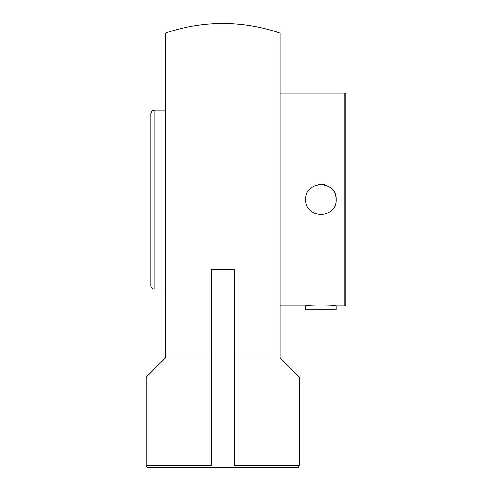<?xml version="1.0" encoding="UTF-8"?>
<svg xmlns="http://www.w3.org/2000/svg" width="492" height="492" viewBox="0 0 492 492"><rect width="100%" height="100%" fill="white"/><g stroke="black" fill="none" stroke-linecap="round" stroke-linejoin="round"><path stroke-width="0.74" d="M299.265 465.401L298.398 467.4L147.071 467.4L146.204 465.401L211.252 465.401L211.252 269.598L211.252 357.961L165.337 357.961L165.337 33.142A176.019 176.019 0 0 1 280.132 33.142L280.132 357.961L234.217 357.961L234.217 465.401L299.265 465.401L299.265 377.093L280.132 357.961M211.252 269.598L234.217 269.598L234.217 465.401M146.204 465.401L146.204 377.093L165.337 357.961M165.337 110.122L154.199 110.122C153.037 110.958 152.582 108.627 150.798 113.529L150.798 285.557A3.401 3.401 0 0 0 154.199 288.964L154.199 110.122M150.798 263.694L150.798 135.392M344.824 93.166L344.824 305.919L345.796 304.948L345.796 94.138L344.824 93.166L280.132 93.166M305.729 199.543C304.788 179.949 337.038 179.949 336.097 199.543C337.038 219.137 304.788 219.137 305.729 199.543M280.132 305.919L305.729 305.919C304.788 304.739 337.038 304.739 336.097 305.919L344.824 305.919M335.815 196.622A15.184 15.184 0 0 0 334.941 193.725M333.521 191.074A15.184 15.184 0 0 0 331.651 188.805M326.731 185.515A15.184 15.184 0 0 0 317.992 184.641M336.079 305.919L336.079 309.757L305.753 309.757L305.753 305.919M154.199 288.964L165.337 288.964"/></g></svg>

